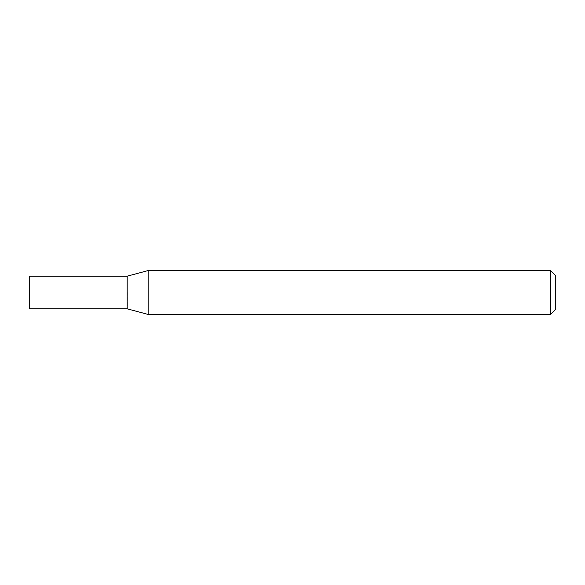 <?xml version="1.0" encoding="UTF-8"?>
<svg xmlns="http://www.w3.org/2000/svg" width="585" height="585" viewBox="0 0 585 585"><rect width="100%" height="100%" fill="white"/><g stroke="black" fill="none" stroke-linecap="round" stroke-linejoin="round"><path stroke-width="0.44" stroke-dasharray="2.92 2.19" d="M29.25 308.821L29.25 276.178M127.354 292.5L127.354 308.821L127.354 292.5M555.75 309.173L555.75 275.827M550.485 314.438L550.485 270.562M148.137 314.438L148.137 270.562"/><path stroke-width="0.88" d="M148.137 270.562L127.179 276.178L127.179 292.5L127.179 276.178L29.25 276.178L29.25 308.821L127.179 308.821L148.137 314.438L550.485 314.438L550.485 270.562L148.137 270.562L148.137 314.438M127.179 292.5L127.179 308.821L127.179 292.5M550.485 270.562L555.75 275.827L555.75 309.173L550.485 314.438"/></g></svg>
